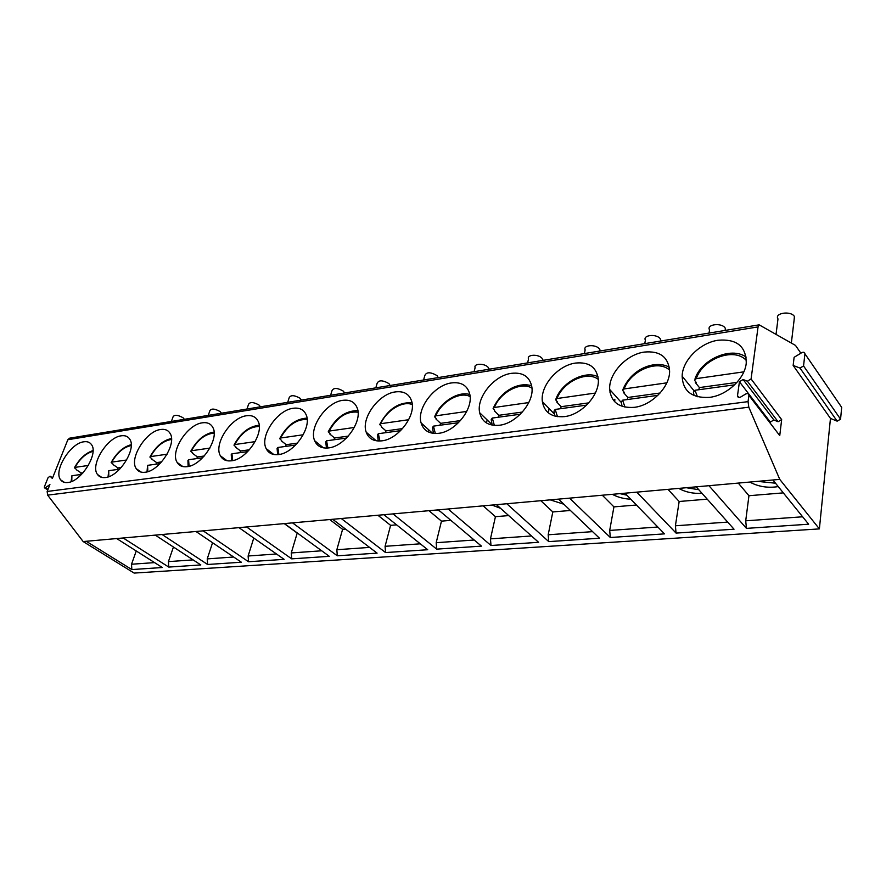 <?xml version="1.0" encoding="UTF-8"?>
<svg xmlns="http://www.w3.org/2000/svg" width="886" height="886" viewBox="0 0 886 886"><rect width="100%" height="100%" fill="white"/><g stroke="black" fill="none" stroke-linecap="round" stroke-linejoin="round"><path stroke-width="1.33" d="M778.406 433.874L779.746 435.624L781.662 419.61L778.074 421.736L773.866 419.964L770.299 422.079L770.167 423.098M800.866 353.204L795.506 345.418L759.158 324.841L758.062 326.901L751.084 378.975L747.385 381.224L743.11 379.507L739.433 381.744L737.495 395.743C737.695 397.404 738.769 397.836 740.707 397.017L745.658 394.026C747.629 393.196 748.703 393.628 748.891 395.322L748.05 401.635L748.803 407.195L779.758 479.381L819.384 528.898L830.459 418.413L793.147 365.442L794.111 357.313L801.786 352.65C803.68 351.853 804.721 352.229 804.92 353.791L803.547 365.951L800.014 368.078L793.147 365.442M48.01 489.316L45.474 487.699L49.915 484.553L47.146 491.464L47.645 495.141L83.162 541.556L134.14 573.087L819.384 528.898M45.474 487.699L44.422 487.787L44.444 486.669L48.077 477.643L50.092 476.214L52.352 478.473L67.845 439.722L69.562 438.182L759.158 324.841M67.823 482.516C81.302 481.607 98.756 453.466 91.479 444.606C89.807 442.225 87.271 441.283 83.849 441.793C70.238 443.155 53.116 471.153 60.702 479.924C62.308 482.028 64.678 482.892 67.823 482.516M105.401 477.532C119.333 476.557 136.887 448.615 129.699 439.102C127.905 436.344 125.081 435.247 121.238 435.812C107.162 437.241 89.951 465.084 97.493 474.497C99.232 476.934 101.868 477.942 105.401 477.532M145.071 472.26C159.447 471.23 177.122 443.598 170.09 433.376C168.152 430.164 165.017 428.868 160.676 429.488C146.124 431.017 128.824 458.594 136.267 468.694C138.138 471.54 141.073 472.725 145.071 472.26M187.001 466.7C201.831 465.593 219.606 438.393 212.817 427.417C210.746 423.652 207.246 422.124 202.329 422.821C187.3 424.438 169.913 451.65 177.167 462.481C179.182 465.803 182.461 467.221 187.001 466.7M231.401 460.809C246.662 459.624 264.549 432.977 258.103 421.238C255.899 416.808 251.989 414.991 246.397 415.767C230.892 417.483 213.426 444.207 220.392 455.792C222.552 459.712 226.218 461.385 231.401 460.809M278.492 454.562C294.163 453.3 312.16 427.351 306.168 414.836C303.854 409.609 299.49 407.427 293.067 408.291C277.13 410.107 259.576 436.211 266.143 448.56C268.436 453.2 272.545 455.194 278.492 454.562M328.518 447.917C344.576 446.577 362.662 421.503 357.279 408.213C354.887 402.011 350.003 399.387 342.616 400.361C326.236 402.288 308.616 427.606 314.663 440.73C317.055 446.223 321.673 448.626 328.518 447.917M381.777 440.851C398.179 439.412 416.342 415.379 411.713 401.358C409.31 393.993 403.839 390.848 395.289 391.922C378.521 393.96 360.846 418.347 366.206 432.202C368.654 438.736 373.837 441.627 381.777 440.851M438.581 433.32C455.293 431.781 473.512 408.955 469.79 394.281C467.465 385.532 461.34 381.755 451.406 382.94C434.273 385.089 416.564 408.368 421.094 422.899C423.519 430.685 429.345 434.151 438.581 433.32M499.305 425.258C516.272 423.619 534.502 402.166 531.855 386.96C529.75 376.594 522.906 372.054 511.311 373.349C493.867 375.609 476.147 397.637 479.669 412.732C481.962 421.98 488.507 426.155 499.305 425.258M564.36 416.63C581.537 414.892 599.744 394.923 598.316 379.374C596.61 367.125 588.98 361.698 575.402 363.083C557.704 365.453 539.995 386.097 542.376 401.602C544.369 412.555 551.701 417.561 564.36 416.63M634.243 407.35C651.575 405.522 669.705 387.138 669.606 371.422C668.542 357.058 660.059 350.612 644.144 352.085C626.225 354.544 608.571 373.715 609.679 389.452C611.174 402.333 619.358 408.302 634.243 407.35M709.498 397.371C726.941 395.444 744.971 378.665 746.256 363.027C746.123 346.315 736.72 338.729 718.037 340.246C699.962 342.804 682.375 360.458 682.142 376.196C682.862 391.247 691.977 398.301 709.498 397.371M83.162 541.556L772.913 479.99L808.63 524.213L746.455 528.377L745.713 520.813L748.947 495.717L738.271 483.08M779.758 479.381L772.913 479.99M802.638 516.793L745.713 520.813M86.241 541.28L131.848 569.565L162.304 567.516L116.708 538.566M123.176 537.979L168.772 567.084L200.812 564.936L155.283 535.122M162.094 534.513L207.612 564.482L241.357 562.222L195.972 531.489M203.171 530.847L248.534 561.746L284.129 559.354L238.965 527.646M246.585 526.971L291.693 558.856L329.304 556.33L284.461 523.593M292.535 522.873L337.3 555.799L377.093 553.13L332.693 519.285M341.254 518.52L385.554 552.565L427.716 549.73L383.915 514.711M393.007 513.902L436.698 549.132L481.463 546.13L438.393 509.849M448.083 508.985L491.01 545.499L538.599 542.31L496.47 504.666M506.814 503.746L548.766 541.623L599.49 538.223L558.512 499.128M569.576 498.142L610.332 537.503L664.489 533.87L624.929 493.203M636.79 492.14L676.073 533.095L734.04 529.208L696.219 486.835M708.966 485.705L746.455 528.377M840.659 405.866L841.689 407.372L840.559 419.189L837.159 421.16L830.459 418.413M841.689 407.372L804.92 353.791L841.689 407.372M171.386 421.448L173.058 416.841C174.431 414.548 177.732 414.836 182.959 417.694L184.421 419.3M208.254 415.379L209.849 410.805C211.256 408.313 214.678 408.557 220.082 411.547L221.511 413.208M246.972 409.022L248.49 404.47C249.941 401.757 253.474 401.956 259.1 405.09L260.484 406.796M287.706 402.322L289.135 397.836C290.608 394.857 294.274 395.012 300.132 398.29L301.473 400.062M330.6 395.278L331.929 390.859C333.435 387.603 337.245 387.691 343.347 391.136L344.643 392.963M375.83 387.846L377.059 383.516C378.588 379.95 382.553 379.972 388.932 383.583L390.172 385.488M423.597 379.994L424.715 375.786C426.277 371.876 430.397 371.821 437.086 375.609L438.249 377.58M474.11 371.688L475.117 367.635C473.379 363.47 484.31 363.061 488.02 367.181L489.105 369.218M527.624 362.895L528.51 359.007C526.45 354.533 538.267 353.824 541.988 358.243L542.985 360.369M584.417 353.558L585.159 349.881C582.722 345.064 595.547 344.012 599.279 348.752L600.165 350.967M644.764 343.635L645.385 340.191C642.516 335.03 656.482 333.557 660.192 338.673L660.967 340.977M709.044 333.07L709.531 329.88C706.164 324.376 721.437 322.404 725.102 327.92L725.734 330.334M776.047 334.277L777.986 318.882C774.054 313.035 790.81 310.477 794.399 316.446L794.066 320.344M131.848 569.565L131.516 564.238L136.256 550.97M154.574 562.61L131.516 564.238M168.772 567.084L168.418 561.624L173.434 547.016M193.093 559.886L168.418 561.624M207.612 564.482L207.235 558.889L212.562 542.719M233.671 557.017L207.235 558.889M248.534 561.746L248.124 555.998L253.773 538.046M276.476 553.994L248.124 555.998M291.693 558.856L291.272 552.942L297.209 533.073L284.251 523.604M321.718 550.793L291.272 552.942M337.3 555.799L336.846 549.719L342.594 529.319L329.747 519.55M369.584 547.404L336.846 549.719M345.54 529.075L342.594 529.319M385.554 552.565L385.078 546.308L390.604 525.343L377.901 515.253M420.318 543.816L385.078 546.308M396.596 524.855L390.604 525.343M436.698 549.132L436.189 542.697L441.472 521.145L428.957 510.69M474.198 540.017L436.189 542.697M450.874 520.359L441.472 521.145M440.087 511.266L437.274 509.948M491.01 545.499L490.456 538.865L495.44 516.682L483.158 505.851M531.5 535.964L490.456 538.865M508.697 515.586L495.44 516.682M500.601 508.354L492.007 505.064M548.766 541.623L548.179 534.779L552.82 511.931L540.825 500.712M592.59 531.644L548.179 534.779M570.407 510.48L552.82 511.931M563.85 504.223L550.25 499.87M557.77 499.195L558.944 499.538M610.332 537.503L609.69 530.437L613.932 506.881L602.303 495.219M657.833 527.026L609.69 530.437M636.425 505.02L613.932 506.881M630.777 499.206C623.799 498.873 617.653 497.245 612.348 494.322M619.945 493.646L626.856 495.174M676.073 533.095L675.398 525.786L679.163 501.487L667.966 489.36M727.683 522.098L675.398 525.786M707.216 499.161L679.163 501.487M702.033 493.347C693.284 493.79 685.509 492.14 678.72 488.396M686.373 487.721L698.766 489.703M783.313 492.871L748.947 495.717M778.251 486.602C767.774 488.208 758.294 486.691 749.8 482.062M757.508 481.364L775.505 483.202M88.323 465.471L74.956 467.376L74.435 467.753L76.561 469.547M81.523 474.409L71.91 475.727L71.102 481.663M83.062 472.759L81.268 473.002L80.526 474.542M76.429 469.79L81.268 473.002M126.632 460L111.736 462.127L111.171 462.536L113.264 464.353M119.676 469.17L108.745 470.676L108.048 476.923M113.131 464.618L117.971 467.93L117.218 469.514M121.26 467.476L117.971 467.93M180.146 465.538L180.534 464.895M167.089 454.219L150.52 456.589L149.9 457.054L151.949 458.882M159.967 463.644L147.585 465.349L146.998 471.884M151.805 459.169L156.645 462.592L155.892 464.209M161.606 461.905L156.645 462.592M223.261 459.136L223.737 458.284M209.86 448.106L191.454 450.741L190.767 451.262L192.771 453.1M202.573 457.796L188.585 459.723L187.943 460.454L188.12 466.512M192.616 453.41L197.445 456.943L196.703 458.605M204.256 456.002L197.445 456.943M268.934 452.248L269.266 451.616M255.157 441.638L234.724 444.562L233.97 445.149L235.92 446.987M247.703 451.616L231.944 453.776L231.246 454.607L231.6 460.775M235.765 447.33L240.56 450.985L239.818 452.691M249.442 449.767L240.56 450.985M303.222 434.771L280.541 438.016L279.71 438.681L281.604 440.519M295.581 445.049L277.861 447.474L277.096 448.416L277.639 454.651M281.427 440.896L286.2 444.683L285.458 446.433M297.375 443.133L286.2 444.683M373.826 440.165L374.246 439.091M354.3 427.473L329.138 431.072L328.219 431.825L330.035 433.664M346.47 438.061L326.569 440.796L325.738 441.859L326.458 448.083M329.847 434.074L334.587 437.994L333.845 439.799M348.331 436.1L334.587 437.994M428.326 431.947L428.957 430.031M408.701 419.709L380.77 423.696L379.751 424.56L381.489 426.365M400.66 430.629L378.344 433.697L377.436 434.893L378.311 441.018M381.29 426.819L385.964 430.895L385.233 432.745M402.587 428.602L385.964 430.895M486.436 422.932L487.167 419.953M466.734 411.414L435.735 415.844L434.605 416.819L436.244 418.602M458.494 422.7L433.464 426.133L432.479 427.484L433.453 433.398M436.034 419.1L440.63 423.342L439.91 425.247M460.487 420.595L440.63 423.342M548.456 412.965L549.043 408.501M528.809 402.554L494.355 407.471L493.103 408.579L494.632 410.307M520.337 414.216L492.284 418.059L491.198 419.587L492.206 425.136M494.41 410.871L498.918 415.29L498.209 417.251M522.408 412.045L498.918 415.29M614.707 401.746L614.851 399.265M610.011 392.454L610.111 389.929M595.326 393.052L557.028 398.523L555.633 399.785L557.538 401.978L556.785 402.078L557.039 401.447M586.632 405.123L555.168 409.432L553.983 411.137L554.946 416.154M556.785 402.078L561.181 406.685L560.484 408.712M588.78 402.864L561.181 406.685M666.815 382.841L624.187 388.932L622.614 390.372L624.408 392.542L623.611 392.664L623.877 391.944M657.866 395.344L622.581 400.195L621.23 402.056L622.094 406.342M623.611 392.664L627.853 397.471L627.177 399.564M660.103 393.007L627.853 397.471M743.83 371.843L696.307 378.621L694.546 380.26L696.219 382.42L695.355 382.542L695.643 381.722M734.627 384.823L695.001 390.261L693.395 392.221L694.126 395.599M695.355 382.542L699.408 387.581L698.766 389.74M736.964 382.387L699.408 387.581M781.662 419.61L751.084 378.975M779.746 435.624L748.891 395.355M748.05 401.635L47.146 491.464M758.062 326.901L67.845 439.722M739.433 381.744L770.299 422.079M737.506 395.677L738.869 397.437M743.11 379.507L773.866 419.964M747.385 381.224L778.074 421.736M748.803 407.195L47.645 495.141M52.595 477.842L50.092 476.214M837.159 421.16L800.014 368.078M840.559 419.189L803.547 365.951M71.91 475.727L71.766 481.397M93.008 451.362C86.064 453.189 80.039 458.527 74.956 467.376M108.745 470.676L108.79 476.657M131.206 445.547C123.686 447.076 117.196 452.602 111.736 462.127M147.585 465.349L147.84 471.629M171.519 439.467C163.367 440.63 156.368 446.334 150.52 456.589M188.585 459.723L189.083 466.28M214.146 433.11C205.286 433.819 197.722 439.689 191.454 450.741M231.944 453.776L232.697 460.587M259.277 426.465C249.653 426.62 241.468 432.645 234.724 444.562M277.861 447.474L278.88 454.507M307.154 419.499C296.688 418.989 287.817 425.158 280.541 438.016M326.569 440.796L327.875 447.995M358.055 412.211C346.636 410.894 337.001 417.184 329.138 431.072M378.344 433.697L379.928 441.018M412.256 404.57C402.709 400.461 386.396 410.484 380.77 423.696M433.464 426.133L435.325 433.509M470.101 396.563C459.989 391.091 441.549 401.579 435.735 415.844M494.211 407.494L495.972 404.182M492.284 418.059L494.388 425.424M531.977 388.168C521.3 381.102 500.357 392.022 494.355 407.471M555.168 409.432L557.482 416.653M598.316 379.385C587.119 370.426 563.186 381.744 557.028 398.523M622.581 400.195L625.007 407.139M669.606 370.182C657.999 358.996 630.467 370.658 624.187 388.932M745.259 356.549L746.178 357.08M695.001 390.261L697.448 396.74M746.4 360.547C734.549 346.78 702.676 358.664 696.307 378.621M779.746 435.602L748.891 395.322M738.802 397.426L737.495 395.743M488.839 369.263L488.983 368.654M542.609 360.425L542.819 359.517M599.7 351.044L599.944 349.793M660.413 341.066L660.69 339.449M725.113 330.434L725.412 328.418M791.353 343.037L794.509 316.623M44.677 487.953L47.766 489.925M93.019 450.586C85.776 452.934 79.618 458.583 74.546 467.531M64.523 482.405L60.702 479.924M101.857 477.421L97.493 474.497M131.194 444.683C123.342 446.81 116.708 452.68 111.304 462.293M141.262 472.16L136.267 468.694M171.485 438.504C162.958 440.353 155.803 446.433 150.044 456.766M182.904 466.601L177.167 462.481M214.08 432.025C204.799 433.531 197.08 439.833 190.933 450.93M227.004 460.709L220.392 455.792M259.177 425.236C249.066 426.332 240.726 432.844 234.148 444.772M273.752 454.474L266.143 448.56M307.021 418.114C295.979 418.69 286.942 425.402 279.91 438.249M323.401 447.851L314.663 440.73M357.866 410.639C345.795 410.583 335.982 417.483 328.44 431.327M376.229 440.796L366.206 432.202M412.023 402.787C398.789 401.967 388.112 409.033 380.005 423.973M432.523 433.265L421.094 422.899M469.835 394.525C458.383 390.804 440.541 401.989 434.882 416.154M492.062 424.682L479.669 412.732M531.678 385.864C526.339 384.037 520.392 384.469 513.847 387.171C504.865 391.213 498.054 398.102 493.413 407.815M554.392 414.05L542.376 401.602M598.006 376.749C584.771 369.96 561.835 382.431 555.965 398.91M621.263 402.432L609.679 389.452M669.318 367.181C655.751 359.794 631.995 367.923 622.969 389.375M693.86 390.593L682.142 376.196M746.178 357.136C731.116 345.961 700.815 359.771 694.934 379.13"/></g></svg>
